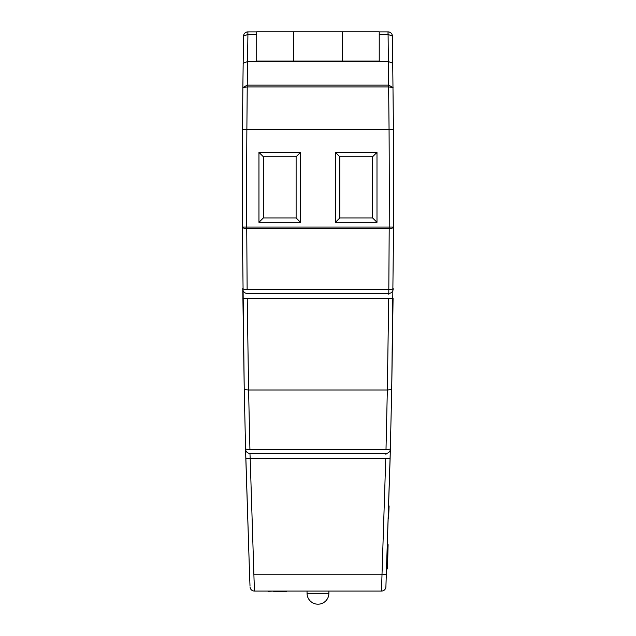 <?xml version="1.0" encoding="UTF-8"?>
<svg xmlns="http://www.w3.org/2000/svg" width="636" height="636" viewBox="0 0 636 636"><rect width="100%" height="100%" fill="white"/><g stroke="black" fill="none" stroke-linecap="round" stroke-linejoin="round"><path stroke-width="0.95" d="M387.252 568.989L387.793 548.033M387.475 568.679L387.419 562.518M388.103 544.647L387.865 545.251L388.103 544.647M388.087 545.259L388 548.478L387.865 545.251M387.634 562.518L388.016 548.033M389.105 505.97L388.556 518.578L388.89 505.962M388.787 294.357L389.208 227.06A10035.039 10035.039 0 0 0 389.065 129.617L388.087 34.416L392.42 36.18L393.438 129.625A10039.411 10039.411 0 0 1 393.636 192.716A10039.411 10039.411 0 0 0 393.438 129.625A10039.411 10039.411 0 0 1 393.636 192.716A10039.411 10039.411 0 0 1 393.581 227.076L391.712 389.486L390.122 458.524L385.901 586.885L390.361 449.159A4.373 4.373 0 0 1 385.988 453.412L249.948 453.412L250.194 458.484L245.822 458.524L249.558 574.268L245.576 449.159L245.822 458.524L250.194 458.484L254.416 591.082L381.528 591.082L382.013 574.173L253.923 574.173M293.53 31.8L256.705 31.8L256.705 61.056L293.53 61.056L293.53 31.8L379.231 31.8L379.231 61.056L293.53 61.056M388.413 61.549L247.491 61.549L247.229 86.909L247.221 85.129L242.857 87.657L243.524 36.18L247.857 34.416L247.897 31.88A4.373 4.373 0 0 0 243.93 34.416L243.93 34.416M256.705 31.88L247.921 31.88L247.857 34.416M379.231 34.416L388.016 34.416L388.016 31.88L379.231 31.88M388.016 31.88L388.047 31.88C390.743 32.198 392.197 33.629 392.42 36.18L392.317 35.33M391.172 33.191A4.373 4.373 0 0 0 388.047 31.88L388.087 34.416M393.438 129.625L246.871 129.617A10035.039 10035.039 0 0 0 246.736 227.06L247.134 289.571A4.373 1.153 -0.5 0 1 242.761 288.466L244.232 389.486L242.364 227.283A4.373 1.153 -0.2 0 0 246.736 228.419A4.373 1.153 -0.2 0 1 242.364 227.283M258.955 222.314L258.955 152.37L300.486 152.37L300.486 222.314L258.955 222.314L263.328 217.941L296.114 217.941L296.114 156.734L263.328 156.734L263.328 217.941M376.989 152.37L376.989 222.314L335.458 222.314L335.458 152.37L376.989 152.37L372.617 156.734L339.831 156.734L339.831 217.941L372.617 217.941L372.617 156.734M242.761 288.466A4.373 1.153 -0.5 0 0 247.134 289.571L388.811 289.571L388.803 293.379L247.134 293.379A4.373 4.373 0 0 1 242.769 289.046A4.373 4.373 0 0 0 247.134 293.379M388.707 298.443L387.332 390.011L248.589 390.011L249.932 449.588A4.373 1.129 -1.5 0 1 245.568 448.571L244.232 389.486L248.589 390.011L247.229 298.443L242.857 298.411L393.08 298.411L391.712 389.486L387.332 390.011L386.004 449.588A4.373 1.129 1.5 0 0 390.377 448.571M385.941 454.478L385.988 453.412A4.373 4.373 0 0 0 390.361 449.159M381.608 588.475L381.528 591.082A4.373 4.373 0 0 0 385.901 586.885A4.373 4.373 0 0 1 381.528 591.082M254.169 582.799L254.098 580.135M246.871 129.617L242.499 129.625A10039.411 10039.411 0 0 0 242.364 227.076A10039.411 10039.411 0 0 1 242.499 129.625L242.857 87.657L247.229 86.909L246.871 129.617L247.229 86.909L388.739 86.909L393.088 87.657L388.723 85.129L247.229 85.129M250.012 586.058L249.558 574.268M245.576 449.159A4.373 4.373 0 0 0 249.948 453.412A4.373 4.373 0 0 1 245.576 449.159L245.568 448.571A4.373 1.129 -1.5 0 0 249.932 449.588L386.004 449.588M246.736 228.419L389.208 228.419A4.373 1.153 0.2 0 0 393.581 227.283L393.581 227.076A10039.411 10039.411 0 0 0 393.636 192.716M296.114 217.941L300.486 222.314M296.114 156.734L300.486 152.37M258.955 152.37L263.328 156.734M339.831 156.734L335.458 152.37M339.831 217.941L335.458 222.314M376.989 222.314L372.617 217.941M342.406 61.056L342.406 31.8M267.979 591.305L273.583 591.082M286.351 591.082L289.833 591.082M273.583 591.305L286.757 591.305M318.223 591.082L298.046 591.082M386.386 574.268L382.013 574.173L385.75 458.484L390.122 458.524M388.803 293.379A4.373 4.373 0 0 0 393.175 289.046A4.373 4.373 0 0 1 388.803 293.379M388.453 61.549L392.802 63.33M250.043 586.885A4.373 4.373 0 0 0 254.416 591.082A4.373 4.373 0 0 1 250.043 586.885M243.135 63.33L247.491 61.549M243.62 35.33L243.524 36.18C243.747 33.636 245.202 32.198 247.897 31.88M307.045 593.269A10.931 10.931 0 0 0 317.968 604.2A10.931 10.931 0 0 0 328.899 593.269L307.045 593.269L307.045 591.305M256.705 34.416L247.921 34.416L247.531 61.549M393.581 227.076L242.364 227.076M385.75 458.484L250.194 458.484M388.811 289.571A4.373 1.153 0.5 0 0 393.183 288.466M388.723 85.129L388.739 86.909M328.899 593.269L328.899 591.082M392.142 34.734L391.776 33.97M392.42 36.18L392.356 35.497M244.168 33.97L243.795 34.734M243.524 36.18L243.588 35.497"/></g></svg>
